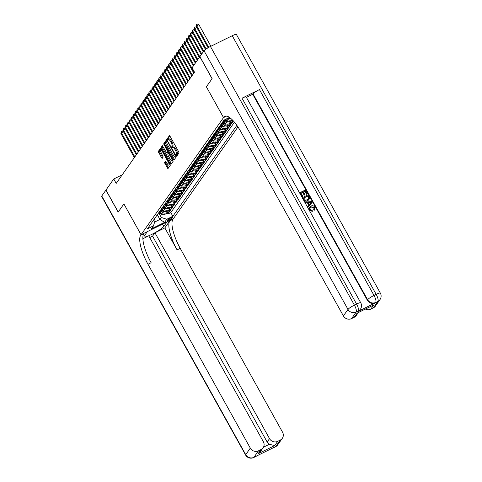 <?xml version="1.0" encoding="UTF-8"?>
<svg xmlns="http://www.w3.org/2000/svg" width="482" height="482" viewBox="0 0 482 482"><rect width="100%" height="100%" fill="white"/><g stroke="black" fill="none" stroke-linecap="round" stroke-linejoin="round"><path stroke-width="0.72" d="M176.454 155.499L176.93 155.909L178.997 152.969L178.708 151.83L170.056 136.286L169.423 135.665L167.314 138.635L167.959 139.87L168.254 139.467A3.199 0.964 -116.3 0 1 168.375 139.358A3.199 0.964 -116.3 0 1 170.417 141.346L171.14 142.642A3.199 0.964 -116.3 0 1 172.05 146.287L171.984 147.468L172.429 147.902L172.725 147.498A3.199 0.964 -116.3 0 1 172.845 147.39A3.199 0.964 -116.3 0 1 174.888 149.378L175.605 150.673A3.199 0.964 -116.3 0 1 176.52 154.318L176.454 155.499M172.845 147.39L173.719 146.962A3.199 0.964 -116.3 0 1 175.755 148.944L176.478 150.239A3.199 0.964 -116.3 0 1 177.394 153.891L177.418 155.216M169.803 135.906L168.188 138.207L168.561 139.268M168.375 139.358L169.248 138.93A3.199 0.964 -116.3 0 1 171.291 140.913L172.008 142.208A3.199 0.964 -116.3 0 1 172.924 145.859L173.032 147.299M172.701 217.623A3.26 0.5 150.9 0 0 172.761 217.418A3.26 0.5 150.9 0 0 170.104 218.322A3.26 0.5 150.9 0 0 167.121 220.382A3.26 0.5 150.9 0 0 167.061 220.587A3.26 0.5 150.9 0 0 169.712 219.684A3.26 0.5 150.9 0 0 172.701 217.623M164.543 162.597L167.899 168.712L170.23 165.422L169.941 164.284L160.657 148.119L158.319 151.414L161.542 157.819L162.175 158.439L163.199 157.012L161.458 153.258A2.675 0.807 -116.3 0 1 160.795 150.119A2.675 0.807 -116.3 0 1 162.5 151.782L168.194 162.012A2.675 0.807 -116.3 0 1 168.857 165.151A2.675 0.807 -116.3 0 1 167.152 163.488L165.567 161.163L164.543 162.597L165.416 162.163L168.381 168.043M101.768 196.005L245.73 454.647A6.115 0.94 150.9 0 0 245.615 455.038L101.654 196.397A6.115 0.94 -29.1 0 1 101.768 196.005L105.913 190.119L118.156 212.11L123.892 203.958L118.21 212.026L105.974 190.035L113.752 178.985L116.198 183.383L194.499 72.173L192.047 67.775L199.831 56.725L212.068 78.717L206.374 86.808L223.509 117.602L141.051 234.722L123.91 203.934L141.027 234.752L140.69 235.228A25.474 7.658 -116.3 0 0 147.98 264.263L250.315 448.127A6.115 5.754 35.1 0 0 258.485 450.821L253.893 457.34L275.68 446.585L280.265 440.066L277.698 441.337L274.722 445.561L258.081 453.779L260.515 451.489L263.112 447.796A6.115 5.754 35.1 0 0 263.341 441.693L148.763 235.837L142.883 238.741M173.309 159.5L173.984 160.084L176.279 156.825L175.996 155.686L166.706 139.521L164.374 142.817L164.657 143.955L173.309 159.5L174.183 159.072L174.436 159.452M173.255 161.121L170.959 164.386L170.285 163.796L161.633 148.251L161.35 147.112L162.368 145.685L166.513 152.607L167.152 153.228L167.838 152.27L163.729 143.744L173.255 161.121M167.411 213.14L167.893 214.002L169.08 212.315L165.898 213.888L166.694 212.761A4.079 3.838 -144.9 0 1 161.247 210.959L160.693 209.971M169.393 210.327L169.875 211.188L171.062 209.501L167.881 211.068L168.676 209.941A4.079 3.838 -144.9 0 1 163.229 208.146L162.675 207.152M171.375 207.507L171.857 208.375L173.044 206.682L169.863 208.254L170.658 207.127A4.079 3.838 -144.9 0 1 165.212 205.332L164.657 204.338M173.357 204.693L173.839 205.555L175.026 203.868L171.845 205.44L172.64 204.314A4.079 3.838 -144.9 0 1 167.194 202.518L166.639 201.524M175.34 201.88L175.822 202.741L177.008 201.054L173.827 202.627L174.623 201.5A4.079 3.838 -144.9 0 1 169.176 199.699L168.622 198.705M177.322 199.06L177.804 199.928L178.991 198.241L175.81 199.807L176.605 198.68A4.079 3.838 -144.9 0 1 171.158 196.885L170.604 195.891M179.304 196.246L179.786 197.114L180.973 195.421L177.792 196.993L178.587 195.867A4.079 3.838 -144.9 0 1 173.14 194.071L172.586 193.077M181.286 193.433L181.768 194.294L182.955 192.607L179.774 194.18L180.569 193.053A4.079 3.838 -144.9 0 1 175.123 191.252L174.568 190.263M183.268 190.619L183.75 191.481L184.937 189.794L181.756 191.36L182.551 190.233A4.079 3.838 -144.9 0 1 177.105 188.438L176.551 187.444M185.251 187.799L185.733 188.667L186.92 186.974L183.738 188.546L184.534 187.42A4.079 3.838 -144.9 0 1 179.087 185.624L178.533 184.63M187.233 184.986L187.715 185.847L188.902 184.16L185.721 185.733L186.516 184.606A4.079 3.838 -144.9 0 1 181.069 182.805L180.515 181.816M189.215 182.172L189.697 183.033L190.884 181.346L187.703 182.913L188.498 181.792A4.079 3.838 -144.9 0 1 183.052 179.991L182.497 178.997M191.197 179.352L191.679 180.22L192.866 178.527L189.685 180.099L190.48 178.973A4.079 3.838 -144.9 0 1 185.034 177.177L184.479 176.183M193.18 176.539L193.662 177.406L194.849 175.713L191.667 177.286L192.463 176.159A4.079 3.838 -144.9 0 1 187.016 174.363L186.462 173.369M195.162 173.725L195.644 174.586L196.831 172.899L193.65 174.472L194.445 173.345A4.079 3.838 -144.9 0 1 188.998 171.544L188.444 170.556M197.144 170.911L197.626 171.773L198.813 170.086L195.632 171.652L196.427 170.526A4.079 3.838 -144.9 0 1 190.98 168.73L190.426 167.736M199.126 168.091L199.608 168.959L200.795 167.266L197.614 168.839L198.409 167.712A4.079 3.838 -144.9 0 1 192.963 165.916L192.408 164.922M201.108 165.278L201.59 166.139L202.777 164.452L199.596 166.025L200.392 164.898A4.079 3.838 -144.9 0 1 194.945 163.097L194.391 162.109M203.091 162.464L203.573 163.326L204.76 161.639L201.578 163.205L202.374 162.085A4.079 3.838 -144.9 0 1 196.927 160.283L196.373 159.289M205.073 159.644L205.555 160.512L206.742 158.819L203.561 160.392L204.356 159.265A4.079 3.838 -144.9 0 1 198.909 157.469L198.355 156.475M207.055 156.831L207.537 157.698L208.724 156.005L205.543 157.578L206.338 156.451A4.079 3.838 -144.9 0 1 200.892 154.656L200.337 153.662M209.037 154.017L209.519 154.879L210.706 153.192L207.525 154.764L208.32 153.638A4.079 3.838 -144.9 0 1 202.874 151.836L202.32 150.848M211.02 151.197L211.496 152.065L212.689 150.378L209.507 151.944L210.303 150.818A4.079 3.838 -144.9 0 1 204.856 149.022L204.302 148.028M213.002 148.384L213.478 149.251L214.671 147.558L211.49 149.131L212.285 148.004A4.079 3.838 -144.9 0 1 206.838 146.209L206.284 145.215M214.984 145.57L215.46 146.432L216.653 144.745L213.472 146.317L214.267 145.19A4.079 3.838 -144.9 0 1 208.82 143.389L208.266 142.401M216.966 142.756L217.442 143.618L218.635 141.931L215.454 143.497L216.249 142.371A4.079 3.838 -144.9 0 1 210.803 140.575L210.248 139.581M218.948 139.937L219.424 140.804L220.617 139.111L217.436 140.684L218.232 139.557A4.079 3.838 -144.9 0 1 212.785 137.762L212.231 136.768M220.931 137.123L221.407 137.991L222.6 136.298L219.418 137.87L220.214 136.743A4.079 3.838 -144.9 0 1 214.767 134.948L214.213 133.954M222.913 134.309L223.389 135.171L224.582 133.484L221.401 135.056L222.196 133.93A4.079 3.838 -144.9 0 1 216.749 132.128L216.195 131.134M224.895 131.49L225.371 132.357L226.564 130.67L223.383 132.237L224.178 131.11A4.079 3.838 -144.9 0 1 218.732 129.315L218.177 128.32M226.877 128.676L227.353 129.544L228.546 127.85L225.365 129.423L226.16 128.296A4.079 3.838 -144.9 0 1 220.714 126.501L220.16 125.507M228.86 125.862L229.336 126.724L230.529 125.037L227.347 126.609L228.143 125.483A4.079 3.838 -144.9 0 1 222.696 123.681L222.142 122.693M230.842 123.049L231.318 123.91L232.511 122.223L229.33 123.79L230.125 122.663A4.079 3.838 -144.9 0 1 224.678 120.868L224.202 120.012M232.999 120.548L233.39 120.976M165.898 213.888A4.079 3.838 35.1 0 1 160.452 212.086L159.904 211.098M167.881 211.068A4.079 3.838 35.1 0 1 162.434 209.272L161.886 208.278M169.863 208.254A4.079 3.838 35.1 0 1 164.416 206.459L163.868 205.465M171.845 205.44A4.079 3.838 35.1 0 1 166.398 203.639L165.85 202.651M173.827 202.627A4.079 3.838 35.1 0 1 168.381 200.825L167.832 199.831M175.81 199.807A4.079 3.838 35.1 0 1 170.363 198.012L169.815 197.018M177.792 196.993A4.079 3.838 35.1 0 1 172.345 195.198L171.797 194.204M179.774 194.18A4.079 3.838 35.1 0 1 174.327 192.378L173.779 191.39M181.756 191.36A4.079 3.838 35.1 0 1 176.31 189.565L175.761 188.57M183.738 188.546A4.079 3.838 35.1 0 1 178.292 186.751L177.744 185.757M185.721 185.733A4.079 3.838 35.1 0 1 180.274 183.931L179.726 182.943M187.703 182.913A4.079 3.838 35.1 0 1 182.256 181.118L181.708 180.123M189.685 180.099A4.079 3.838 35.1 0 1 184.238 178.304L183.69 177.31M191.667 177.286A4.079 3.838 35.1 0 1 186.221 175.49L185.672 174.496M193.65 174.472A4.079 3.838 35.1 0 1 188.203 172.67L187.655 171.676M195.632 171.652A4.079 3.838 35.1 0 1 190.185 169.857L189.637 168.863M197.614 168.839A4.079 3.838 35.1 0 1 192.167 167.043L191.619 166.049M199.596 166.025A4.079 3.838 35.1 0 1 194.15 164.223L193.601 163.235M201.578 163.205A4.079 3.838 35.1 0 1 196.132 161.41L195.584 160.416M203.561 160.392A4.079 3.838 35.1 0 1 198.114 158.596L197.566 157.602M205.543 157.578A4.079 3.838 35.1 0 1 200.096 155.776L199.548 154.788M207.525 154.764A4.079 3.838 35.1 0 1 202.078 152.963L201.53 151.969M209.507 151.944A4.079 3.838 35.1 0 1 204.061 150.149L203.512 149.155M211.49 149.131A4.079 3.838 35.1 0 1 206.043 147.335L205.495 146.341M213.472 146.317A4.079 3.838 35.1 0 1 208.025 144.516L207.477 143.528M215.454 143.497A4.079 3.838 35.1 0 1 210.007 141.702L209.459 140.708M217.436 140.684A4.079 3.838 35.1 0 1 211.99 138.888L211.441 137.894M219.418 137.87A4.079 3.838 35.1 0 1 213.972 136.069L213.424 135.081M221.401 135.056A4.079 3.838 35.1 0 1 215.954 133.255L215.406 132.261M223.383 132.237A4.079 3.838 35.1 0 1 217.936 130.441L217.388 129.447M225.365 129.423A4.079 3.838 35.1 0 1 219.919 127.628L219.37 126.633M227.347 126.609A4.079 3.838 35.1 0 1 221.901 124.808L221.352 123.82M229.33 123.79A4.079 3.838 35.1 0 1 223.883 121.994L223.335 121M237.963 126.947L173.291 218.804L141.051 234.722M223.509 117.602L226.624 116.06M167.893 214.002L170.809 212.562L172.863 216.255L236.867 125.356M172.863 216.255L166.766 219.268L164.585 222.365L151.342 228.908L153.523 225.811L147.42 228.823L223.937 120.145L229.486 117.403M232.252 119.777L232.107 119.849A4.079 3.838 -144.9 0 1 227.034 118.614M225.871 119.187A4.079 3.838 35.1 0 0 231.312 120.976L232.74 120.271M233.3 121.096L230.125 122.663M231.318 123.91L228.143 125.483M229.336 126.724L226.16 128.296M227.353 129.544L224.178 131.11M225.371 132.357L222.196 133.93M223.389 135.171L220.214 136.743M221.407 137.991L218.232 139.557M219.424 140.804L216.249 142.371M217.442 143.618L214.267 145.19M215.46 146.432L212.285 148.004M213.478 149.251L210.303 150.818M211.496 152.065L208.32 153.638M209.519 154.879L206.338 156.451M207.537 157.698L204.356 159.265M205.555 160.512L202.374 162.085M203.573 163.326L200.392 164.898M201.59 166.139L198.409 167.712M199.608 168.959L196.427 170.526M197.626 171.773L194.445 173.345M195.644 174.586L192.463 176.159M193.662 177.406L190.48 178.973M191.679 180.22L188.498 181.792M189.697 183.033L186.516 184.606M187.715 185.847L184.534 187.42M185.733 188.667L182.551 190.233M183.75 191.481L180.569 193.053M181.768 194.294L178.587 195.867M179.786 197.114L176.605 198.68M177.804 199.928L174.623 201.5M175.822 202.741L172.64 204.314M173.839 205.555L170.658 207.127M171.857 208.375L168.676 209.941M169.875 211.188L166.694 212.761M170.809 212.562L234.439 122.187M157.325 214.755L159.934 219.443L161.319 217.472L158.711 212.785M122.253 174.785L113.752 178.985M154.608 222.069L159.934 219.443L164.585 222.365M154.246 219.129L155.047 220.569L153.523 225.811M228.968 117.662A4.079 3.838 35.1 0 0 230.89 118.506M161.319 217.472L166.766 219.268M206.374 86.808L223.528 117.572L223.865 117.096A25.474 7.658 63.7 0 1 224.829 116.246A25.474 7.658 63.7 0 1 241.06 132.05L343.401 315.915L347.992 309.396L204.031 50.755L199.891 56.641L212.128 78.632L206.392 86.784M167.091 139.762L165.242 142.389L165.531 143.528L174.183 159.072M175.394 155.921L167.597 141.479L167.152 141.045L166.844 141.467A3.199 0.964 -116.3 0 0 167.76 145.118L172.954 154.445A3.199 0.964 -116.3 0 0 174.99 156.427A3.199 0.964 -116.3 0 0 175.111 156.325L175.966 155.638M175.707 156.029A3.199 0.964 -116.3 0 0 175.864 155.999A3.199 0.964 -116.3 0 0 175.984 155.891L175.111 156.325M162.753 145.925L162.217 146.685L162.506 147.823L171.411 163.747M167.971 152.812L168.555 152.059M170.152 159.15A2.675 0.807 -116.3 0 0 171.857 160.807A2.675 0.807 -116.3 0 0 171.194 157.674L168.513 153.481L167.863 154.403L168.146 155.547L170.152 159.15M171.857 160.807L172.731 160.379A2.675 0.807 -116.3 0 0 172.93 159.916M165.953 161.404L165.416 162.163M168.857 165.151L169.73 164.717A2.675 0.807 -116.3 0 0 169.929 164.254M161.807 149.667A2.675 0.807 -116.3 0 0 161.663 149.691L160.795 150.119M161.042 148.36L159.193 150.98L162.663 157.765M210.905 46.26L198.909 24.709L196.734 25.787L196.234 26.492L208.079 47.76M208.748 47.381L196.734 25.787L196.602 24.528L197.469 24.1L198.909 24.709M196.234 26.492L196.602 24.528M314.722 209.718L314.294 210.23L313.722 209.568L314.059 207.712L311.107 207.061L310.01 207.881M312.426 211.182L309.486 209.887L309.468 207.236L310.848 206.097C312.469 205.338 313.806 205.712 314.842 207.224L314.457 210.007L313.878 209.339L314.216 207.483L311.264 206.838L310.077 207.772L310.053 209.519L312.185 210.351L312.27 211.405L309.33 210.11L309.396 207.35M308.685 205.121L307.456 202.904L305.51 203.097L305.227 202.078L311.625 201.597L312.089 202.434L308.028 207.109L307.588 206.32L308.866 204.928L307.612 202.675L305.666 202.874L305.227 202.078M312.089 202.434L307.871 207.338L307.588 206.32M307.281 193.794L306.679 194.089L305.022 191.113L303.413 191.908L304.955 194.68L304.353 194.981L302.81 192.204L300.997 193.101L302.732 196.21L301.967 196.734L299.979 192.655L305.208 190.071L307.281 193.794L306.522 194.318L304.859 191.336L303.473 192.023M304.955 194.68L304.196 195.204L302.648 192.432L301.063 193.216M358.036 311.438L358.337 311.017A6.115 5.754 35.1 0 0 360.397 309.257L360.096 309.679A6.115 5.754 -144.9 0 1 358.036 311.438L375.466 302.835A6.115 5.754 -144.9 0 1 367.296 300.135L367.597 299.714L253.014 93.857A6.115 0.94 -29.1 0 1 259.437 89.586L242.006 98.189A6.115 0.94 -29.1 0 1 246.157 96.906L360.741 302.768A6.115 0.94 150.9 0 0 356.584 304.052L242.006 98.189M246.429 97.388L252.719 94.279L367.296 300.135M308.986 199.596L307.588 200.777C305.919 201.609 304.588 201.229 303.588 199.638L302.696 197.524L307.92 194.945L309.372 197.716L309.426 198.668L307.745 200.554C306.076 201.386 304.745 201.006 303.744 199.415L302.696 197.524M223.528 117.572L226.6 116.06M358.03 312.661L373.755 304.901L370.779 309.125L373.351 307.853L377.942 301.334L375.466 302.835M370.779 309.125A6.115 5.754 -144.9 0 1 365.404 309.07M259.437 89.586L374.014 295.442L376.189 294.369A6.115 1.838 -116.3 0 1 377.942 301.334A6.115 5.754 35.1 0 0 380.003 299.575L375.412 306.094A6.115 5.754 -144.9 0 1 373.351 307.853M204.031 50.755A6.115 0.94 -29.1 0 1 210.447 46.483L232.234 35.728A6.115 0.94 -29.1 0 1 236.385 34.439L380.346 293.086A6.115 0.94 150.9 0 0 376.189 294.369L232.234 35.728M358.325 312.565L356.198 315.583A6.115 5.754 -144.9 0 1 354.137 317.343L357.114 313.119M210.447 46.483L354.409 305.124L356.584 304.052A6.115 1.838 -116.3 0 1 358.337 311.017L356.156 312.095L351.565 318.608L354.137 317.343M351.565 318.608A6.115 5.754 -144.9 0 1 343.401 315.915M252.719 94.279L253.014 93.857M373.755 304.901L372.303 305.618M302.732 196.21L301.967 196.734M302.13 196.511L299.979 192.655M303.708 197.969L305.377 200.126L307.341 199.801L308.426 198.976L308.703 197.982L307.733 195.987L303.708 197.969M307.733 195.987L303.774 198.084M308.335 199.09L308.546 198.204L307.576 196.21M310.089 202.428L308.341 202.603L309.342 204.404L311.252 202.313L308.45 202.802M311.095 202.536L309.932 202.657M314.18 209.001L313.722 209.568M314.65 209.833L314.294 210.23M141.027 234.752L147.347 231.631L144.245 236.035A11.466 1.765 150.9 0 0 144.034 236.77A11.466 1.765 150.9 0 0 153.354 233.583A11.466 1.765 150.9 0 0 163.85 226.359L166.953 221.949L173.273 218.828L172.936 219.31A25.474 7.658 -116.3 0 0 180.22 248.338L282.554 432.203A6.115 5.754 35.1 0 1 282.325 438.307L277.74 444.826A6.115 5.754 -144.9 0 1 275.68 446.585A6.115 1.838 -116.3 0 1 275.445 446.79A6.115 6.115 0 0 0 277.74 444.826M149.727 237.566L152.571 236.162L154.951 232.782L269.528 438.638A6.115 5.754 35.1 0 0 277.698 441.337M164.844 227.896L169.797 220.858A25.474 7.658 -116.3 0 0 177.081 249.893L164.844 227.896L154.951 232.782M258.081 453.779L261.051 449.555L258.485 450.821M261.051 449.555A6.115 5.754 35.1 0 0 263.112 447.796M280.265 440.066A6.115 5.754 35.1 0 0 282.325 438.307M263.479 447.194L269.324 444.314A6.115 5.754 -144.9 0 1 267.155 442.018L269.528 438.638M152.571 236.162L267.155 442.018M140.69 235.228L143.829 233.68A25.474 7.658 -116.3 0 0 151.113 262.714L147.98 264.263M269.324 444.314L274.722 445.561M206.109 49.007L194.752 28.601L194.252 29.306L205.471 49.459M196.837 27.57L194.752 28.601L194.62 27.347L195.487 26.914L196.777 27.462M194.252 29.306L194.62 27.347M203.753 51.152L192.77 31.414L192.27 32.119L203.259 51.857M194.855 30.384L192.77 31.414L192.637 30.161L193.505 29.733L194.794 30.276M192.27 32.119L192.637 30.161M201.771 53.966L190.788 34.234L190.288 34.933L201.277 54.671M192.872 33.198L190.788 34.234L190.655 32.975L191.523 32.547L192.812 33.089M190.288 34.933L190.655 32.975M230.348 118.379A2.699 2.543 -144.9 0 1 227.908 118.186M228.637 117.825A2.699 2.543 35.1 0 0 229.546 118.042M199.789 56.78L188.805 37.048L188.305 37.753L199.295 57.485M190.89 36.017L188.805 37.048L188.673 35.795L189.54 35.361L190.83 35.909M188.305 37.753L188.673 35.795M228.366 121.193A2.699 2.543 -144.9 0 1 225.721 120.868L224.401 119.916M226.648 120.187A2.699 2.543 -144.9 0 1 226.335 119.994L225.486 119.379M225.064 119.59L226.1 120.331A2.699 2.543 35.1 0 0 227.564 120.855M197.807 59.599L186.823 39.861L186.323 40.566L197.313 60.304M188.908 38.831L186.823 39.861L186.691 38.608L187.558 38.174L188.848 38.723M186.323 40.566L186.691 38.608M223.582 121.452L223.208 121.181M226.383 124.007A2.699 2.543 -144.9 0 1 223.738 123.681L222.214 122.591M224.666 123A2.699 2.543 -144.9 0 1 224.353 122.808L222.829 121.717M222.594 122.054L224.118 123.145A2.699 2.543 35.1 0 0 225.582 123.669M195.825 62.413L184.841 42.681L184.341 43.38L195.331 63.118M186.926 41.645L184.841 42.681L184.708 41.422L185.576 40.994L186.865 41.536M184.341 43.38L184.708 41.422M221.6 124.266L221.226 123.995M224.401 126.826A2.699 2.543 -144.9 0 1 221.756 126.495L220.232 125.404M222.684 125.814A2.699 2.543 -144.9 0 1 222.371 125.621L220.846 124.531M220.611 124.868L222.136 125.959A2.699 2.543 35.1 0 0 223.6 126.483M193.842 65.227L182.859 45.495L182.359 46.2L193.348 65.932M184.943 44.465L182.859 45.495L182.726 44.236L183.594 43.808L184.883 44.356M182.359 46.2L182.726 44.236M219.617 127.085L219.244 126.814M222.419 129.64A2.699 2.543 -144.9 0 1 219.774 129.315L218.25 128.218M220.702 128.634A2.699 2.543 -144.9 0 1 220.388 128.441L218.864 127.35M218.629 127.688L220.154 128.778A2.699 2.543 35.1 0 0 221.618 129.303M194.306 72.445L180.877 48.308L180.376 49.013L193.812 73.15M182.961 47.278L180.877 48.308L180.744 47.055L181.612 46.621L182.901 47.17M180.376 49.013L180.744 47.055M217.635 129.899L217.262 129.628M220.437 132.454A2.699 2.543 -144.9 0 1 217.792 132.128L216.267 131.038M218.72 131.447A2.699 2.543 -144.9 0 1 218.406 131.255L216.882 130.164M216.647 130.501L218.171 131.592A2.699 2.543 35.1 0 0 219.635 132.116M192.324 75.258L178.894 51.122L178.394 51.827L191.83 75.963M180.979 50.092L178.894 51.122L178.762 49.869L179.629 49.441L180.919 49.983M178.394 51.827L178.762 49.869M215.653 132.713L215.279 132.442M218.454 135.267A2.699 2.543 -144.9 0 1 215.809 134.942L214.285 133.851M216.737 134.261A2.699 2.543 -144.9 0 1 216.424 134.068L214.9 132.978M214.665 133.315L216.189 134.406A2.699 2.543 35.1 0 0 217.653 134.93M190.342 78.072L176.912 53.942L176.412 54.641L189.848 78.777M178.997 52.912L176.912 53.942L176.78 52.683L177.647 52.255L178.936 52.803M176.412 54.641L176.78 52.683M213.671 135.526L213.297 135.261M216.472 138.087A2.699 2.543 -144.9 0 1 213.827 137.756L212.303 136.665M214.755 137.081A2.699 2.543 -144.9 0 1 214.442 136.888L212.917 135.791M212.683 136.129L214.207 137.225A2.699 2.543 35.1 0 0 215.671 137.75M188.36 80.892L174.93 56.756L174.43 57.46L187.866 81.591M177.015 55.725L174.93 56.756L174.797 55.502L175.665 55.069L176.954 55.617M174.43 57.46L174.797 55.502M211.688 138.346L211.315 138.075M214.49 140.901A2.699 2.543 -144.9 0 1 211.851 140.575L210.321 139.485M212.773 139.894A2.699 2.543 -144.9 0 1 212.46 139.702L210.935 138.611M210.7 138.949L212.225 140.039A2.699 2.543 35.1 0 0 213.689 140.563M186.377 83.705L172.948 59.569L172.448 60.274L185.883 84.41M175.032 58.539L172.948 59.569L172.815 58.316L173.683 57.882L174.972 58.43M172.448 60.274L172.815 58.316M209.706 141.16L209.333 140.889M212.508 143.714A2.699 2.543 -144.9 0 1 209.869 143.389L208.338 142.298M210.791 142.708A2.699 2.543 -144.9 0 1 210.477 142.515L208.953 141.425M208.718 141.762L210.242 142.853A2.699 2.543 35.1 0 0 211.706 143.377M184.395 86.519L170.965 62.389L170.465 63.088L183.901 87.224M173.05 61.353L170.965 62.389L170.833 61.13L171.7 60.702L172.99 61.244M170.465 63.088L170.833 61.13M207.724 143.973L207.35 143.702M210.526 146.534A2.699 2.543 -144.9 0 1 207.887 146.203L206.356 145.112M208.808 145.522A2.699 2.543 -144.9 0 1 208.495 145.329L206.971 144.239M206.736 144.576L208.26 145.672A2.699 2.543 35.1 0 0 209.724 146.197M182.413 89.333L168.983 65.203L168.483 65.907L181.919 90.038M171.068 64.172L168.983 65.203L168.851 63.943L169.718 63.516L171.008 64.064M168.483 65.907L168.851 63.943M205.742 146.793L205.368 146.522M208.543 149.348A2.699 2.543 -144.9 0 1 205.904 149.022L204.374 147.926M206.826 148.342A2.699 2.543 -144.9 0 1 206.513 148.149L204.989 147.058M204.754 147.396L206.278 148.486A2.699 2.543 35.1 0 0 207.742 149.01M180.431 92.152L167.001 68.016L166.501 68.721L179.937 92.857M169.086 66.986L167.001 68.016L166.868 66.763L167.736 66.329L169.025 66.877M166.501 68.721L166.868 66.763M203.759 149.607L203.386 149.336M206.561 152.161A2.699 2.543 -144.9 0 1 203.922 151.836L202.392 150.745M204.844 151.155A2.699 2.543 -144.9 0 1 204.531 150.962L203.006 149.872M202.771 150.209L204.296 151.3A2.699 2.543 35.1 0 0 205.76 151.824M178.448 94.966L165.019 70.83L164.519 71.535L177.954 95.671M167.103 69.8L165.019 70.83L164.886 69.577L165.754 69.149L167.043 69.691M164.519 71.535L164.886 69.577M201.777 152.42L201.404 152.149M204.579 154.975A2.699 2.543 -144.9 0 1 201.94 154.65L200.41 153.559M202.862 153.969A2.699 2.543 -144.9 0 1 202.554 153.776L201.024 152.686M200.789 153.023L202.313 154.113A2.699 2.543 35.1 0 0 203.778 154.638M176.466 97.78L163.037 73.65L162.536 74.355L175.972 98.485M165.121 72.619L163.037 73.65L162.904 72.39L163.772 71.963L165.061 72.511M162.536 74.355L162.904 72.39M199.795 155.234L199.421 154.969M202.597 157.795A2.699 2.543 -144.9 0 1 199.958 157.463L198.427 156.373M200.88 156.789A2.699 2.543 -144.9 0 1 200.572 156.596L199.042 155.499M198.807 155.843L200.331 156.933A2.699 2.543 35.1 0 0 201.795 157.457M174.484 100.599L161.054 76.463L160.554 77.168L173.99 101.298M163.139 75.433L161.054 76.463L160.922 75.21L161.789 74.776L163.079 75.325M160.554 77.168L160.922 75.21M197.813 158.054L197.439 157.783M200.614 160.608A2.699 2.543 -144.9 0 1 197.975 160.283L196.445 159.193M198.897 159.602A2.699 2.543 -144.9 0 1 198.59 159.409L197.06 158.319M196.825 158.656L198.349 159.747A2.699 2.543 35.1 0 0 199.813 160.271M172.502 103.413L159.072 79.277L158.572 79.982L172.008 104.118M161.157 78.247L159.072 79.277L158.94 78.024L159.807 77.596L161.096 78.138M158.572 79.982L158.94 78.024M195.831 160.868L195.457 160.596M198.632 163.422A2.699 2.543 -144.9 0 1 195.993 163.097L194.463 162.006M196.915 162.416A2.699 2.543 -144.9 0 1 196.608 162.223L195.077 161.133M194.842 161.47L196.367 162.561A2.699 2.543 35.1 0 0 197.831 163.085M170.52 106.227L157.09 82.097L156.59 82.796L170.025 106.932M159.174 81.06L157.09 82.097L156.957 80.837L157.825 80.41L159.114 80.952M156.59 82.796L156.957 80.837M193.848 163.681L193.475 163.416M196.65 166.242A2.699 2.543 -144.9 0 1 194.011 165.91L192.481 164.82M194.933 165.236A2.699 2.543 -144.9 0 1 194.626 165.037L193.095 163.946M192.86 164.284L194.385 165.38A2.699 2.543 35.1 0 0 195.849 165.904M168.537 109.046L155.108 84.91L154.608 85.615L168.043 109.745M157.192 83.88L155.108 84.91L154.975 83.657L155.843 83.223L157.132 83.772M154.608 85.615L154.975 83.657M191.866 166.501L191.493 166.23M194.668 169.055A2.699 2.543 -144.9 0 1 192.029 168.73L190.498 167.634M192.951 168.049A2.699 2.543 -144.9 0 1 192.643 167.857L191.113 166.766M190.878 167.103L192.402 168.194A2.699 2.543 35.1 0 0 193.866 168.718M166.555 111.86L153.125 87.724L152.625 88.429L166.061 112.565M155.21 86.694L153.125 87.724L152.993 86.471L153.86 86.037L155.15 86.585M152.625 88.429L152.993 86.471M189.884 169.315L189.51 169.043M192.686 171.869A2.699 2.543 -144.9 0 1 190.047 171.544L188.516 170.453M190.968 170.863A2.699 2.543 -144.9 0 1 190.661 170.67L189.131 169.58M188.896 169.917L190.42 171.008A2.699 2.543 35.1 0 0 191.884 171.532M164.573 114.674L151.143 90.538L150.643 91.243L164.079 115.379M153.228 89.507L151.143 90.538L151.011 89.284L151.878 88.857L153.168 89.399M150.643 91.243L151.011 89.284M187.902 172.128L187.528 171.857M190.703 174.683A2.699 2.543 -144.9 0 1 188.064 174.357L186.534 173.267M188.986 173.677A2.699 2.543 -144.9 0 1 188.679 173.484L187.149 172.393M186.914 172.731L188.438 173.821A2.699 2.543 35.1 0 0 189.902 174.345M162.591 117.488L149.161 93.357L148.661 94.062L162.097 118.192M151.246 92.327L149.161 93.357L149.028 92.098L149.896 91.67L151.185 92.219M148.661 94.062L149.028 92.098M185.919 174.948L185.546 174.677M188.721 177.503A2.699 2.543 -144.9 0 1 186.082 177.177L184.552 176.081M187.004 176.496A2.699 2.543 -144.9 0 1 186.697 176.304L185.166 175.207M184.931 175.55L186.456 176.641A2.699 2.543 35.1 0 0 187.92 177.165M160.608 120.307L147.179 96.171L146.679 96.876L160.114 121.006M149.263 95.141L147.179 96.171L147.046 94.918L147.914 94.484L149.203 95.032M146.679 96.876L147.046 94.918M183.937 177.762L183.564 177.49M186.739 180.316A2.699 2.543 -144.9 0 1 184.1 179.991L182.57 178.9M185.022 179.31A2.699 2.543 -144.9 0 1 184.714 179.117L183.184 178.027M182.949 178.364L184.473 179.455A2.699 2.543 35.1 0 0 185.938 179.979M158.626 123.121L145.196 98.985L144.696 99.69L158.132 123.826M147.281 97.954L145.196 98.985L145.064 97.732L145.932 97.304L147.221 97.846M144.696 99.69L145.064 97.732M181.955 180.575L181.581 180.304M184.757 183.13A2.699 2.543 -144.9 0 1 182.118 182.805L180.587 181.714M183.04 182.124A2.699 2.543 -144.9 0 1 182.732 181.931L181.202 180.84M180.967 181.178L182.491 182.268A2.699 2.543 35.1 0 0 183.955 182.792M156.644 125.935L143.214 101.804L142.714 102.503L156.15 126.639M145.299 100.768L143.214 101.804L143.082 100.545L143.949 100.117L145.239 100.66M142.714 102.503L143.082 100.545M179.973 183.389L179.599 183.124M182.774 185.95A2.699 2.543 -144.9 0 1 180.135 185.618L178.605 184.528M181.057 184.943A2.699 2.543 -144.9 0 1 180.75 184.751L179.22 183.654M178.985 183.991L180.509 185.088A2.699 2.543 35.1 0 0 181.973 185.612M154.662 128.754L141.232 104.618L140.732 105.323L154.168 129.453M143.317 103.588L141.232 104.618L141.099 103.365L141.967 102.931L143.256 103.479M140.732 105.323L141.099 103.365M177.991 186.209L177.617 185.938M180.792 188.763A2.699 2.543 -144.9 0 1 178.153 188.438L176.623 187.347M179.075 187.757A2.699 2.543 -144.9 0 1 178.768 187.564L177.237 186.474M177.002 186.811L178.527 187.902A2.699 2.543 35.1 0 0 179.991 188.426M152.68 131.568L139.25 107.432L138.75 108.137L152.185 132.273M141.334 106.401L139.25 107.432L139.117 106.179L139.985 105.745L141.274 106.293M138.75 108.137L139.117 106.179M176.008 189.022L175.635 188.751M178.81 191.577A2.699 2.543 -144.9 0 1 176.171 191.252L174.641 190.161M177.093 190.571A2.699 2.543 -144.9 0 1 176.786 190.378L175.255 189.287M175.02 189.625L176.545 190.715A2.699 2.543 35.1 0 0 178.009 191.24M150.697 134.382L137.268 110.245L136.768 110.95L150.203 135.087M139.352 109.215L137.268 110.245L137.135 108.992L138.003 108.564L139.292 109.107M136.768 110.95L137.135 108.992M174.026 191.836L173.653 191.565M176.828 194.397A2.699 2.543 -144.9 0 1 174.189 194.065L172.658 192.975M175.111 193.384A2.699 2.543 -144.9 0 1 174.803 193.192L173.273 192.101M173.038 192.439L174.562 193.529A2.699 2.543 35.1 0 0 176.026 194.053M148.715 137.195L135.285 113.065L134.785 113.77L148.221 137.9M137.37 112.035L135.285 113.065L135.153 111.806L136.02 111.378L137.31 111.926M134.785 113.77L135.153 111.806M172.044 194.656L171.67 194.385M174.846 197.21A2.699 2.543 -144.9 0 1 172.207 196.885L170.676 195.788M173.128 196.204A2.699 2.543 -144.9 0 1 172.821 196.011L171.291 194.921M171.056 195.258L172.58 196.349A2.699 2.543 35.1 0 0 174.044 196.873M146.733 140.015L133.303 115.879L132.803 116.584L146.239 140.72M135.388 114.849L133.303 115.879L133.171 114.626L134.038 114.192L135.328 114.74M132.803 116.584L133.171 114.626M170.062 197.469L169.688 197.198M172.863 200.024A2.699 2.543 -144.9 0 1 170.224 199.699L168.694 198.608M171.146 199.018A2.699 2.543 -144.9 0 1 170.839 198.825L169.309 197.734M169.074 198.072L170.598 199.162A2.699 2.543 35.1 0 0 172.062 199.687M144.751 142.829L131.321 118.693L130.821 119.397L144.257 143.534M133.406 117.662L131.321 118.693L131.188 117.439L132.056 117.012L133.345 117.554M130.821 119.397L131.188 117.439M168.079 200.283L167.706 200.012M170.881 202.838A2.699 2.543 -144.9 0 1 168.242 202.512L166.712 201.422M169.164 201.831A2.699 2.543 -144.9 0 1 168.857 201.639L167.326 200.548M167.091 200.886L168.616 201.976A2.699 2.543 35.1 0 0 170.08 202.5M142.768 145.642L129.339 121.512L128.839 122.211L142.274 146.347M131.423 120.482L129.339 121.512L129.206 120.253L130.074 119.825L131.363 120.367M128.839 122.211L129.206 120.253M166.097 203.097L165.724 202.832M168.899 205.657A2.699 2.543 -144.9 0 1 166.26 205.326L164.73 204.235M167.182 204.651A2.699 2.543 -144.9 0 1 166.874 204.458L165.344 203.362M165.109 203.699L166.633 204.796A2.699 2.543 35.1 0 0 168.097 205.32M140.786 148.462L127.356 124.326L126.856 125.031L140.292 149.161M129.441 123.296L127.356 124.326L127.224 123.073L128.091 122.639L129.381 123.187M126.856 125.031L127.224 123.073M164.115 205.916L163.741 205.645M166.917 208.471A2.699 2.543 -144.9 0 1 164.278 208.146L162.747 207.055M165.199 207.465A2.699 2.543 -144.9 0 1 164.892 207.272L163.362 206.182M163.127 206.519L164.651 207.609A2.699 2.543 35.1 0 0 166.115 208.134M138.804 151.276L125.374 127.14L124.874 127.844L138.31 151.981M127.459 126.109L125.374 127.14L125.242 125.886L126.109 125.453L127.399 126.001M124.874 127.844L125.242 125.886M162.133 208.73L161.759 208.459M164.934 211.285A2.699 2.543 -144.9 0 1 162.295 210.959L160.765 209.869M163.217 210.279A2.699 2.543 -144.9 0 1 162.91 210.086L161.38 208.995M161.145 209.333L162.669 210.423A2.699 2.543 35.1 0 0 164.133 210.947M136.822 154.089L123.392 129.959L122.892 130.658L136.328 154.794M125.477 128.923L123.392 129.959L123.259 128.7L124.127 128.272L125.416 128.815M122.892 130.658L123.259 128.7M160.151 211.544L159.777 211.273M162.952 214.104A2.699 2.543 -144.9 0 1 160.313 213.773L158.783 212.683M161.235 213.092A2.699 2.543 -144.9 0 1 160.928 212.899L159.397 211.809M159.162 212.146L160.687 213.243A2.699 2.543 35.1 0 0 162.151 213.767M134.84 156.903L121.41 132.773L120.91 133.478L134.345 157.608M123.494 131.743L121.41 132.773L121.277 131.514L122.145 131.086L123.434 131.634M120.91 133.478L121.277 131.514M160.452 212.086L161.247 210.959M162.434 209.272L163.229 208.146M164.416 206.459L165.212 205.332M166.398 203.639L167.194 202.518M168.381 200.825L169.176 199.699M170.363 198.012L171.158 196.885M172.345 195.198L173.14 194.071M174.327 192.378L175.123 191.252M176.31 189.565L177.105 188.438M178.292 186.751L179.087 185.624M180.274 183.931L181.069 182.805M182.256 181.118L183.052 179.991M184.238 178.304L185.034 177.177M186.221 175.49L187.016 174.363M188.203 172.67L188.998 171.544M190.185 169.857L190.98 168.73M192.167 167.043L192.963 165.916M194.15 164.223L194.945 163.097M196.132 161.41L196.927 160.283M198.114 158.596L198.909 157.469M200.096 155.776L200.892 154.656M202.078 152.963L202.874 151.836M204.061 150.149L204.856 149.022M206.043 147.335L206.838 146.209M208.025 144.516L208.82 143.389M210.007 141.702L210.803 140.575M211.99 138.888L212.785 137.762M213.972 136.069L214.767 134.948M215.954 133.255L216.749 132.128M217.936 130.441L218.732 129.315M219.919 127.628L220.714 126.501M221.901 124.808L222.696 123.681M223.883 121.994L224.678 120.868M231.312 120.976L232.107 119.849M177.394 153.891L176.52 154.318M176.478 150.239L175.605 150.673M175.755 148.944L174.888 149.378M172.658 146.239L171.785 146.667M172.924 145.859L172.05 146.287M172.008 142.208L171.14 142.642M171.291 140.913L170.417 141.346M168.188 138.207L167.314 138.635M177.129 154.27L176.255 154.698M165.531 143.528L164.657 143.955M165.242 142.389L164.374 142.817M175.575 154.933L175.195 155.126M167.983 141.292L167.597 141.479M171.158 163.368L170.285 163.796M162.506 147.823L161.633 148.251M162.217 146.685L161.35 147.112M168.061 152.764L167.188 153.198M168.495 151.944L167.838 152.27M167.935 150.944L167.555 151.131M164.284 144.377L163.904 144.57M171.58 157.481L171.194 157.674M169.574 153.879L169.188 154.065M169.17 153.155L168.598 153.439M168.573 161.825L168.194 162.012M162.88 151.589L162.5 151.782M162.41 157.391L161.542 157.819M159.482 152.119L158.608 152.553M159.193 150.98L158.319 151.414M168.128 167.664L167.26 168.097M165.706 163.302L164.832 163.735M226.088 115.999L223.865 117.096M367.597 299.714A6.115 5.754 35.1 0 0 375.761 302.413A6.115 1.838 63.7 0 0 374.014 295.442A6.115 0.94 150.9 0 0 367.597 299.714M347.992 309.396A6.115 5.754 35.1 0 0 356.156 312.095A6.115 1.838 63.7 0 0 354.409 305.124A6.115 0.94 150.9 0 0 347.992 309.396M169.797 220.858L172.936 219.31M177.081 249.893L180.22 248.338M245.615 455.038A6.115 6.115 0 0 0 253.665 457.545A6.115 1.838 63.7 0 0 253.893 457.34A6.115 5.754 -144.9 0 1 245.73 454.647L250.315 448.127M257.43 455.321A6.115 5.754 -144.9 0 1 256.075 456.267A6.115 1.838 -116.3 0 1 255.84 456.472A6.115 6.115 0 0 0 257.466 455.303M271.354 448.441A6.115 6.115 0 0 0 273.27 447.862A6.115 1.838 63.7 0 0 273.499 447.658A6.115 5.754 -144.9 0 1 271.896 448.176M162.591 224.088L163.85 226.359M225.721 120.868L226.1 120.331M223.738 123.681L224.118 123.145M221.756 126.495L222.136 125.959M219.774 129.315L220.154 128.778M217.792 132.128L218.171 131.592M215.809 134.942L216.189 134.406M213.827 137.756L214.207 137.225M211.851 140.575L212.225 140.039M209.869 143.389L210.242 142.853M207.887 146.203L208.26 145.672M205.904 149.022L206.278 148.486M203.922 151.836L204.296 151.3M201.94 154.65L202.313 154.113M199.958 157.463L200.331 156.933M197.975 160.283L198.349 159.747M195.993 163.097L196.367 162.561M194.011 165.91L194.385 165.38M192.029 168.73L192.402 168.194M190.047 171.544L190.42 171.008M188.064 174.357L188.438 173.821M186.082 177.177L186.456 176.641M184.1 179.991L184.473 179.455M182.118 182.805L182.491 182.268M180.135 185.618L180.509 185.088M178.153 188.438L178.527 187.902M176.171 191.252L176.545 190.715M174.189 194.065L174.562 193.529M172.207 196.885L172.58 196.349M170.224 199.699L170.598 199.162M168.242 202.512L168.616 201.976M166.26 205.326L166.633 204.796M164.278 208.146L164.651 207.609M162.295 210.959L162.669 210.423M160.313 213.773L160.687 213.243M175.864 155.999L174.99 156.427M168.025 152.8L167.152 153.228M169.164 153.143L168.549 153.445M380.003 299.575A6.115 6.115 0 0 0 380.346 293.086M360.397 309.257A6.115 6.115 0 0 0 360.741 302.768M373.038 305.299L357.596 312.926M255.84 456.472L253.665 457.545M275.445 446.79L273.27 447.862"/></g></svg>
